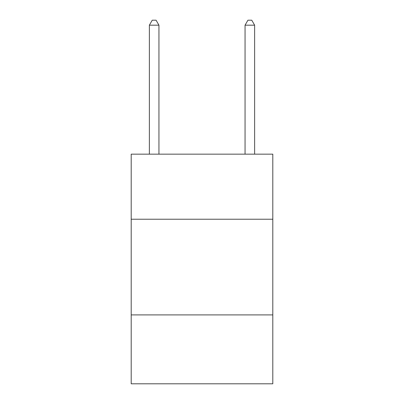 <?xml version="1.0" encoding="UTF-8"?>
<svg xmlns="http://www.w3.org/2000/svg" width="404" height="404" viewBox="0 0 404 404"><rect width="100%" height="100%" fill="white"/><g stroke="black" fill="none" stroke-linecap="round" stroke-linejoin="round"><path stroke-width="0.61" d="M272.806 219.226L272.806 154.156L131.194 154.156L131.194 219.226L272.806 219.226L272.806 383.8L131.194 383.8L131.194 219.226M272.806 314.908L131.194 314.908M158.944 154.156L158.944 25.174L149.374 25.174L149.374 154.156M149.374 25.174L152.242 20.2L156.07 20.2L158.944 25.174M254.626 154.156L254.626 25.174L245.056 25.174L245.056 154.156M245.056 25.174L247.93 20.2L251.758 20.2L254.626 25.174"/></g></svg>
